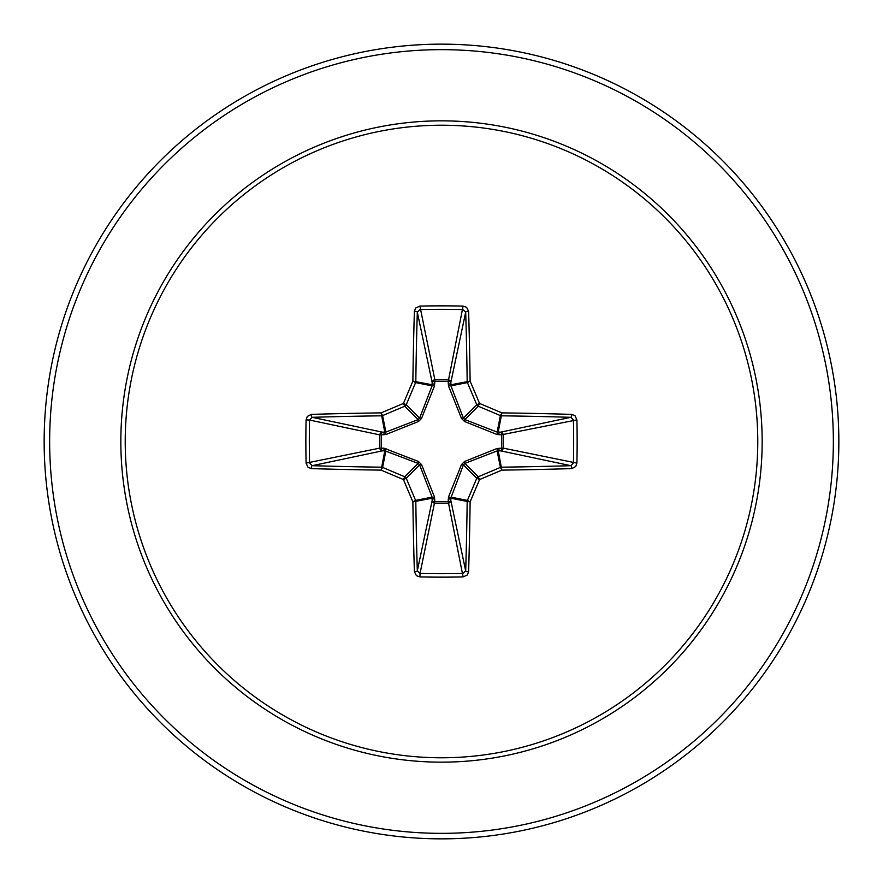 <?xml version="1.0" encoding="UTF-8"?>
<svg xmlns="http://www.w3.org/2000/svg" width="883" height="883" viewBox="0 0 883 883"><rect width="100%" height="100%" fill="white"/><g stroke="black" fill="none" stroke-linecap="round" stroke-linejoin="round"><path stroke-width="1.32" d="M414.392 571.742A2.748 0.894 178.3 0 0 417.317 570.837L432.151 500.617A2.748 0.938 -178.2 0 0 434.778 501.555L420.043 573.442A394.215 150.861 0 0 0 441.5 573.663A394.215 150.861 0 0 0 462.957 573.442L465.683 570.837A394.558 34.393 -90 0 0 467.184 501.456L450.772 498.2L450.849 500.617A2.748 2.539 -11.9 0 1 448.111 503.155L434.889 503.155A2.748 2.539 11.9 0 1 432.151 500.617L432.085 497.14L419.602 464.888L406.235 478.244A394.315 34.371 67.5 0 0 415.606 500.407A2.748 2.737 78.8 0 1 415.816 501.456A394.558 34.393 90 0 0 417.317 570.837L420.043 573.442L419.889 576.919L416.445 575.705L414.392 571.742A397.306 34.625 -90 0 1 412.88 501.875A397.063 34.603 -112.5 0 1 403.443 479.557L404.756 476.765A2.748 2.737 45 0 1 406.235 478.244L403.443 479.557A397.063 34.603 -157.5 0 1 381.125 470.12L382.593 467.394A394.315 34.371 22.5 0 0 404.756 476.765L418.112 463.398L384.8 450.772A2.748 0.938 88.2 0 1 383.873 448.145L418.454 461.489L421.511 464.546L434.491 497.019L434.778 501.555L448.222 501.555L448.509 497.019L461.489 464.546L464.546 461.489L497.019 448.509L501.555 448.222A2.748 0.938 -88.2 0 1 500.617 450.849L497.14 450.915L464.888 463.398L463.398 464.888L450.772 498.2A2.748 0.938 -1.8 0 1 448.145 499.127M306.081 463.111L379.845 448.111A2.748 2.539 78.1 0 0 382.383 450.849L384.8 450.772L381.125 470.12A397.306 34.625 180 0 1 311.257 468.608L308.001 467.295L306.081 463.111A396.964 151.909 -90 0 1 305.86 441.5A396.964 151.909 -90 0 1 306.081 419.889L309.558 420.043A394.215 150.861 90 0 0 309.337 441.5A394.215 150.861 90 0 0 309.558 462.957L312.163 465.683A394.558 34.393 0 0 0 381.544 467.184A2.748 2.737 11.2 0 1 382.593 467.394L385.86 450.915A2.748 0.839 110.9 0 1 385.981 448.509M448.509 497.019A2.748 0.839 -159.1 0 0 450.915 497.14L467.394 500.407L470.12 501.875L467.184 501.456A2.748 2.737 -78.8 0 1 467.394 500.407A394.315 34.371 -67.5 0 0 476.765 478.244A2.748 2.737 -45 0 1 478.244 476.765A394.315 34.371 -22.5 0 0 500.407 467.394A2.748 2.737 -11.2 0 1 501.456 467.184A394.558 34.393 0 0 0 570.837 465.683L500.617 450.849A2.748 2.539 -78.1 0 0 503.155 448.111L501.555 448.222L501.555 434.778L497.019 434.491L464.546 421.511L461.489 418.454L448.509 385.981L448.222 381.445A2.748 0.938 -178.2 0 1 450.849 382.383L450.915 385.86L463.398 418.112L464.888 419.602L497.14 432.085L500.617 432.151A2.748 2.539 -101.9 0 1 503.155 434.889L503.155 448.111L576.919 463.111L575.705 466.555L571.742 468.608A397.306 34.625 180 0 1 501.875 470.12A397.063 34.603 157.5 0 1 479.557 479.557A397.063 34.603 112.5 0 1 470.12 501.875A397.306 34.625 90 0 1 468.608 571.742L467.295 574.999L463.111 576.919A396.964 151.909 180 0 1 441.5 577.14A396.964 151.909 180 0 1 419.889 576.919M306.081 419.889L307.295 416.445L311.257 414.392A397.306 34.625 0 0 1 381.125 412.88A397.063 34.603 -22.5 0 1 403.443 403.443A397.063 34.603 -67.5 0 1 412.88 381.125A397.306 34.625 -90 0 1 414.392 311.257L415.705 308.001L419.889 306.081A396.964 151.909 0 0 1 441.5 305.86A396.964 151.909 0 0 1 463.111 306.081L448.222 381.445L434.778 381.445L434.889 379.845L448.111 379.845A2.748 2.539 -168.1 0 1 450.849 382.383L465.683 312.163L462.957 309.558A394.215 150.861 180 0 0 420.043 309.558L417.317 312.163A394.558 34.393 90 0 0 415.816 381.544A2.748 2.737 101.2 0 1 415.606 382.593A394.315 34.371 112.5 0 0 406.235 404.756A2.748 2.737 135 0 1 404.756 406.235A394.315 34.371 157.5 0 0 382.593 415.606A2.748 2.737 168.8 0 1 381.544 415.816A394.558 34.393 180 0 0 312.163 417.317L309.558 420.043L379.845 434.889A2.748 2.539 101.9 0 1 382.383 432.151A2.748 0.938 -88.2 0 0 381.445 434.778L381.445 448.222L383.873 448.145M311.257 414.392A2.748 0.894 88.3 0 0 312.163 417.317L382.383 432.151L385.86 432.085L418.112 419.602L419.602 418.112L432.085 385.86L432.151 382.383A2.748 0.938 -1.8 0 1 434.778 381.445L434.491 385.981L421.511 418.454L418.454 421.511L385.981 434.491L379.845 434.889L379.845 448.111L381.445 448.222A2.748 0.938 88.2 0 0 382.383 450.849L312.163 465.683A2.748 0.894 -88.3 0 0 311.257 468.608M441.5 125.22A316.28 316.28 0 0 1 757.78 441.5A316.28 316.28 0 0 1 441.5 757.78A316.28 316.28 0 0 1 125.22 441.5A316.28 316.28 0 0 1 441.5 125.22M463.111 306.081L466.555 307.295L468.608 311.257A2.748 0.894 178.3 0 0 465.683 312.163A394.558 34.393 -90 0 1 467.184 381.544A2.748 2.737 -101.2 0 0 467.394 382.593L450.915 385.86A2.748 0.839 159.1 0 0 448.509 385.981M571.742 468.608A2.748 0.894 88.3 0 0 570.837 465.683L573.442 462.957A394.215 150.861 -90 0 0 573.442 420.043L570.837 417.317A2.748 0.894 -88.3 0 0 571.742 414.392L574.999 415.705L576.919 419.889A396.964 151.909 90 0 1 576.919 463.111M441.5 44.15A397.35 397.35 0 0 1 838.85 441.5A397.35 397.35 0 0 1 441.5 838.85A397.35 397.35 0 0 1 44.15 441.5A397.35 397.35 0 0 1 441.5 44.15A397.35 397.35 0 0 0 44.15 441.5A397.35 397.35 0 0 0 441.5 838.85M421.511 464.546L419.602 464.888L418.112 463.398L418.454 461.489M576.919 419.889L501.555 434.778A2.748 0.938 88.2 0 0 500.617 432.151L570.837 417.317A394.558 34.393 180 0 0 501.456 415.816A2.748 2.737 -168.8 0 1 500.407 415.606L501.875 412.88A397.306 34.625 0 0 1 571.742 414.392M497.019 434.491A2.748 0.839 110.9 0 0 497.14 432.085L500.407 415.606A394.315 34.371 -157.5 0 0 478.244 406.235A2.748 2.737 -135 0 1 476.765 404.756A394.315 34.371 -112.5 0 0 467.394 382.593L470.12 381.125L450.772 384.8A2.748 0.938 -178.2 0 0 448.145 383.873M414.392 311.257A2.748 0.894 1.7 0 1 417.317 312.163L432.151 382.383A2.748 2.539 168.1 0 1 434.889 379.845L419.889 306.081M461.489 464.546L463.398 464.888L476.765 478.244L479.557 479.557L478.244 476.765L464.888 463.398L464.546 461.489M468.608 571.742A2.748 0.894 1.7 0 1 465.683 570.837L450.849 500.617A2.748 0.938 -1.8 0 1 448.222 501.555L463.111 576.919M497.019 448.509A2.748 0.839 -110.9 0 1 497.14 450.915L500.407 467.394L501.875 470.12L498.2 450.772A2.748 0.938 -88.2 0 0 499.127 448.145M434.491 497.019A2.748 0.839 159.1 0 1 432.085 497.14L415.606 500.407L412.88 501.875L432.229 498.2A2.748 0.938 -178.2 0 0 434.855 499.127M499.127 434.855A2.748 0.938 88.2 0 0 498.2 432.229L501.875 412.88A397.063 34.603 22.5 0 0 479.557 403.443L476.765 404.756L463.398 418.112L461.489 418.454M464.546 421.511L464.888 419.602L478.244 406.235L479.557 403.443A397.063 34.603 67.5 0 0 470.12 381.125A397.306 34.625 90 0 0 468.608 311.257M385.981 434.491A2.748 0.839 -110.9 0 1 385.86 432.085L382.593 415.606L381.125 412.88L384.8 432.229A2.748 0.938 -88.2 0 0 383.873 434.855M421.511 418.454L419.602 418.112L406.235 404.756L403.443 403.443L404.756 406.235L418.112 419.602L418.454 421.511M434.855 383.873A2.748 0.938 -1.8 0 0 432.229 384.8L412.88 381.125L415.606 382.593L432.085 385.86A2.748 0.839 -159.1 0 1 434.491 385.981M441.5 762.161A320.661 320.661 0 0 1 120.839 441.5A320.661 320.661 0 0 1 441.5 120.839A320.661 320.661 0 0 1 762.161 441.5A320.661 320.661 0 0 1 441.5 762.161M441.5 49.647A391.853 391.853 0 0 1 833.353 441.5A391.853 391.853 0 0 1 441.5 833.353A391.853 391.853 0 0 1 49.647 441.5A391.853 391.853 0 0 1 441.5 49.647"/></g></svg>

